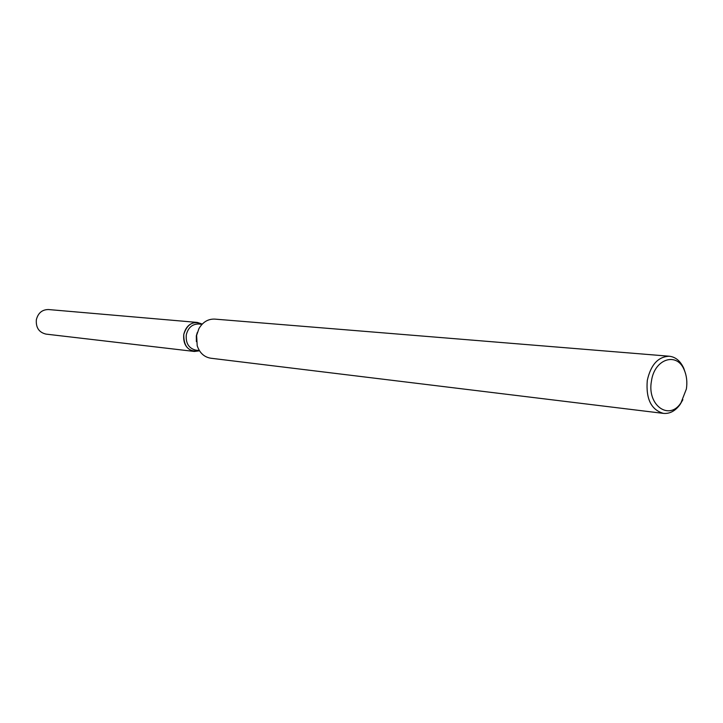 <?xml version="1.0" encoding="UTF-8"?>
<svg xmlns="http://www.w3.org/2000/svg" width="723" height="723" viewBox="0 0 723 723"><rect width="100%" height="100%" fill="white"/><g stroke="black" fill="none" stroke-linecap="round" stroke-linejoin="round"><path stroke-width="1.08" d="M199.358 350.565L195.888 350.158C188.83 348.414 185.63 343.308 186.281 334.857C188.097 327.682 192.182 324.067 198.545 324.003L202.033 324.311M199.521 350.818C188.911 352.363 183.651 346.913 183.75 334.478C187.14 323.913 193.303 320.443 202.241 324.094L197.352 322.431C190.294 322.512 185.766 326.525 183.75 334.478C183.027 343.85 186.579 349.507 194.397 351.459L199.521 350.818M196.385 341.581L196.313 335.87L197.307 332.508M682.874 399.692L680.117 404.455C675.354 410.953 669.814 413.936 663.497 413.393L210.782 358.219C204.193 357.117 199.665 352.96 197.198 345.739L196.62 335.355L198.942 328.594C202.811 322.024 208.088 318.861 214.758 319.105L669.317 356.231C675.607 356.972 680.433 361.003 683.786 368.323L685.54 373.547M663.497 413.393C651.188 409.887 645.784 398.897 647.284 380.425C650.808 364.708 658.156 356.638 669.317 356.231M686.38 389.001L681.003 402.756C669.236 421.229 646.796 405.278 651.459 381.093C654.387 358.689 677.144 351.523 684.32 370.167C686.714 375.879 687.401 382.16 686.38 389.001M194.397 351.459L45.992 334.107C38.97 332.408 35.752 327.6 36.358 319.674C38.12 312.96 42.16 309.58 48.495 309.543L197.352 322.431M681.003 402.756L680.117 404.455M684.32 370.167L683.786 368.323"/></g></svg>
